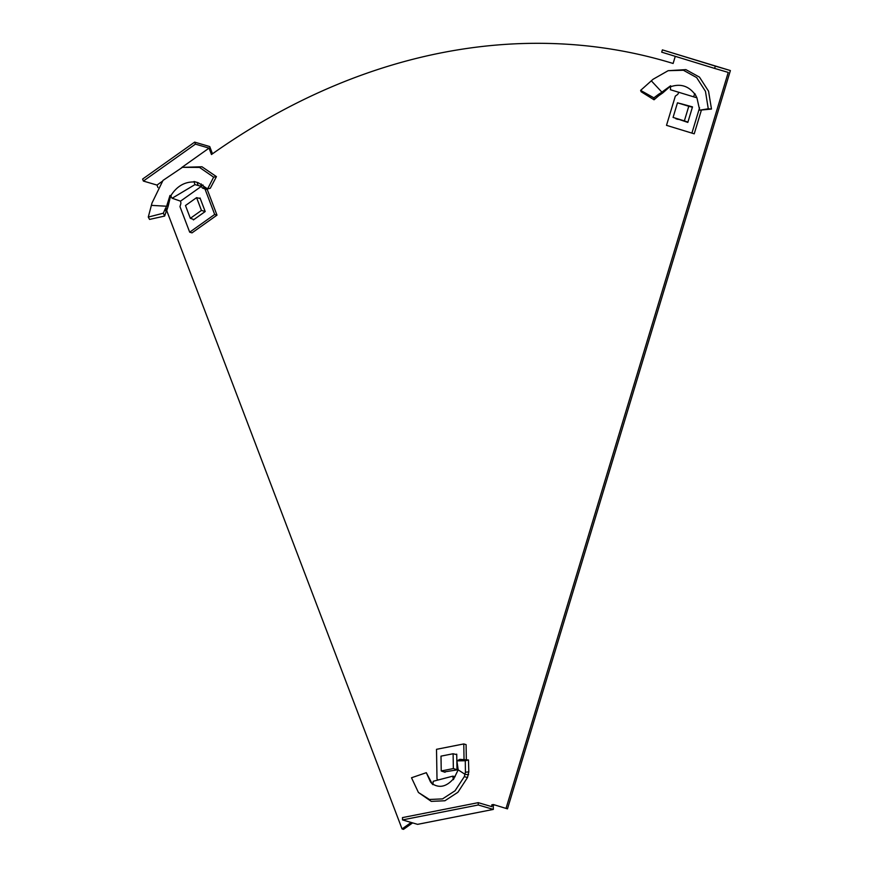 <?xml version="1.0" encoding="UTF-8"?>
<svg xmlns="http://www.w3.org/2000/svg" width="873" height="873" viewBox="0 0 873 873"><rect width="100%" height="100%" fill="white"/><g stroke="black" fill="none" stroke-linecap="round" stroke-linejoin="round"><path stroke-width="1.31" d="M506.034 808.42L507.486 808.845L730.385 70.56L662.389 49.881L715.314 66.119L714.627 68.41L728.246 72.415L506.034 808.42L493.332 804.524L491.815 804.819L493.267 805.244L493.332 809.413L417.589 824.352L402.518 819.911L402.475 817.597L478.229 802.658L491.848 806.674L491.815 804.819M494.74 804.95L493.267 805.244M162.214 181.366L156.998 185.076L143.379 181.06L142.615 179.063L194.657 142.124L195.421 144.121L209.04 148.126L211.473 154.521A759.554 587.769 106.4 0 1 668.205 62.005L669.646 62.43A759.554 587.769 106.4 0 1 673.116 63.467L675.276 56.33M668.205 62.005A759.554 587.769 106.4 0 1 673.116 63.478M194.657 142.124L209.727 146.566L212.488 153.801M411.161 822.464L402.06 828.924L403.512 829.35L412.613 822.89M402.06 828.924L166.678 210.513M157.958 187.586L156.998 185.076M209.04 148.126L181.682 167.551M478.229 802.658L478.262 804.982L493.332 809.413M478.262 804.982L402.518 819.911M143.379 181.06L195.421 144.121M715.314 66.119L730.385 70.56M662.389 49.881L661.701 52.162L714.627 68.41M165.215 208.898L165.859 207.741L166.852 210.153L166.143 211.637L165.215 208.898L163.338 213.208L148.279 217.071L151.989 203.049L163 180.416L182.424 167.332L199.513 167.409L213.634 177.154L216.439 176.63L210.295 188.262L207.61 188.906L213.634 177.154M165.859 207.741L166.699 206.235L151.487 205.373M199.47 198.357L200.026 197.964L205.199 211.539L193.402 219.909L193.162 219.287M207.61 188.906L198.291 182.741L194.024 181.486L194.941 184.618L201.347 186.364L180.525 201.15L180.886 202.918A3.819 2.957 -73.6 0 1 180.678 204.26L179.969 206.617L189.692 232.185L214.682 214.452L204.948 188.884L203.125 188.328A3.819 2.957 -73.6 0 1 202.209 187.793L201.347 186.364M196.992 182.25L198.204 185.447M202.209 187.793L204.522 188.47L202.852 184.88M204.522 188.47A3.819 2.957 -73.6 0 0 205.439 189.005L203.125 188.328M189.692 232.185L192.016 232.862L216.995 215.129L207.261 189.572L204.948 188.884M207.261 189.572L205.439 189.005M216.995 215.129L214.682 214.452M194.243 181.966L194.112 181.955C184.443 181.759 176.63 186.418 170.672 195.956L169.984 195.465L170.551 196.065L168.194 206.137L167.125 204.598L169.984 195.465L172.145 198.247L180.525 201.15M170.551 196.065L171.217 196.054M167.125 204.598L166.699 206.235M166.852 210.153L168.194 206.137M166.143 211.637L164.637 216.057L163.338 213.208M164.637 216.057L149.567 219.418L148.279 217.071M182.424 167.332L201.958 166.765L216.439 176.63M172.145 198.247L194.941 184.618M196.589 197.647L185.48 205.526L190.347 218.315L201.456 210.426L196.589 197.647L200.255 198.542M201.456 210.426L205.199 211.539M190.347 218.315L193.915 219.549M670.715 85.958L662.629 93.04L658.766 95.703L658.755 94.175L653.877 97.852L640.618 90.388L653.059 79.279L668.14 70.691L683.417 70.255L696.665 77.599L705.46 91.327L708.265 108.776L711.484 109.049L699.688 110.184L708.265 108.776M658.755 94.175L661.952 92.222L651.334 80.84M680.405 103.56L692.507 106.888L687.826 122.406L678.234 119.132M687.826 122.406L675.931 118.368M675.833 118.728L678.146 119.405M699.688 110.184L696.949 97.885L694.788 93.553L693.588 96.816L696.905 97.798M678.823 92.2L678.015 93.957A3.819 2.957 -73.6 0 1 677.121 94.851L675.331 96.117L666.503 125.341L694.231 133.82L701.357 110.216M691.907 133.143L699.568 107.783M664.167 91.545L663.24 91.141L670.606 85.783L670.442 89.744L693.588 96.816M663.24 91.141L661.952 92.222M658.766 95.703L654.041 99.784L653.877 97.852M654.041 99.784L641.186 91.774L640.618 90.388M668.14 70.691L685.872 69.622L699.469 77.119L708.538 91.152L711.484 109.049M670.835 86.645C680.449 83.502 688.382 85.925 694.635 93.913L694.712 94.033M688.775 106.277L677.481 102.807L673.072 117.418L684.367 120.889L688.775 106.277L692.409 107.226M673.072 117.418L687.913 122.111M684.367 120.889L687.924 122.067M692.442 107.128L677.481 102.807M455.117 776.643L452.781 776.162L453.371 779.665L458.183 769.866L456.895 760.852L459.885 759.368L468.474 759.968L468.812 771.841L465.429 772.245L464.316 776.643L455.051 790.774L442.546 798.893L429.429 799.482L418.429 792.488L411.51 777.767L426.308 772.681L432.255 783.943M458.183 769.866L465.222 774.449M456.895 760.852L465.287 760.754L465.429 772.245M455.641 754.381L456.732 754.163L456.994 769.91L444.106 771.939M426.308 772.681L430.52 781.99L432.899 784.685L433.226 781.28L452.781 776.162M466.346 759.859L466.095 744.625L463.781 743.938L436.511 749.318L437.002 778.967L438.028 780.004M464.043 759.717L463.781 743.938M468.474 759.968L465.287 760.754M468.812 771.841L467.491 777.548L464.316 776.643M467.491 777.548L457.91 792.269L444.924 800.748L431.273 801.381L418.429 792.488M453.24 779.043C446.638 786.442 439.937 788.188 433.15 784.303L433.063 784.238M441.236 770.957L453.36 768.567L453.109 753.748L440.996 756.138L441.236 770.957L445.055 772.267M453.109 753.748L456.732 754.643M453.36 768.567L456.983 769.702M201.27 183.93L200.976 186.255M660.457 94.491L660.152 93.313M468.605 774.646L465.222 774.406M171.152 196.01L170.257 195.552M431.949 783.605L432.91 784.641"/></g></svg>
